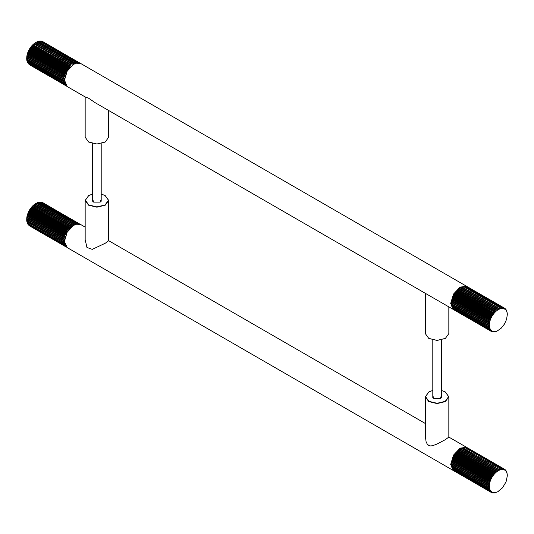 <?xml version="1.0" encoding="UTF-8"?>
<svg xmlns="http://www.w3.org/2000/svg" width="534" height="534" viewBox="0 0 534 534"><rect width="100%" height="100%" fill="white"/><g stroke="black" fill="none" stroke-linecap="round" stroke-linejoin="round"><path stroke-width="0.8" d="M85.166 241.321L85.14 241.662M425.318 423.495L108.682 240.687L105.278 243.237L92.248 249.371L86.955 247.476L85.166 239.679M425.318 437.706L425.291 438.047M448.834 437.086L445.429 439.622L437.079 444.014L432.667 445.69L430.611 445.95L428.722 445.436L427.193 443.974L426.119 441.912L425.318 436.064M451.61 466.416L451.437 464.48L454.094 455.542L460.508 448.767L462.517 447.866M451.837 467.33L451.744 466.99M467.337 447.806L466.816 447.452L460.134 448.113L453.453 455.168L450.683 464.48L453.88 470.814M453.453 470.594L67.184 247.589L64.42 241.475L67.184 232.156L73.866 225.108L80.547 224.447L85.166 227.11M73.679 225.221L67.077 232.096L64.42 241.248M64.42 241.034L64.42 241.475M432.8 395.601L433.808 398.504L440.343 398.504L441.351 395.601M441.351 390.427L445.243 391.903L448.62 396.615L445.243 401.328L437.079 403.283L428.915 401.328L425.531 396.615L428.915 391.903L432.8 390.427M428.835 391.949L425.318 396.789L428.762 401.588L437.079 403.577L445.389 401.588L448.834 396.789L445.316 391.949M92.649 199.215L93.657 202.119L100.192 202.119L101.2 199.215M101.2 194.036L105.085 195.517L108.469 200.23L105.085 204.943L96.921 206.898L88.757 204.943L85.38 200.23L88.757 195.517L92.649 194.036M88.684 195.557L85.166 200.404L88.611 205.203L96.921 207.192L105.238 205.203L108.682 200.404L105.165 195.557M507.28 476.028L506.078 481.801L502.501 487.829L497.648 491.801L495.198 492.602L492.989 492.515L491.2 491.534L489.952 489.745L489.318 485.853L451.524 464.033L489.318 485.853L488.403 486.347L451.517 465.054L451.53 465.541L489.358 487.282L488.503 487.809L451.617 466.509L451.691 466.956L489.571 488.583L488.79 489.131L451.904 467.831L489.952 489.745L489.251 490.285L452.365 468.992L489.438 490.626L490.499 490.733L489.878 491.26L452.992 469.967L490.119 491.54L491.2 491.534L490.666 492.034L454.067 470.941L490.953 492.241L492.034 492.128L491.587 492.588L494.177 492.975L497.601 491.854M492.635 492.909L492.208 492.662M491.587 492.588L490.98 492.235M452.992 469.967L452.705 468.912M452.365 468.992L452.158 467.924M451.904 467.831L451.777 466.763M451.617 466.509L451.564 465.461M489.318 485.853L489.451 484.331L488.483 484.785L451.597 463.485L451.751 462.391L489.451 484.331L451.657 462.511L451.517 464.573M489.451 484.331L489.758 482.749L488.75 483.136L451.857 461.843L452.138 460.709L489.758 482.749L451.964 460.929L451.657 462.511M489.758 482.749L490.232 481.134L489.184 481.448L452.298 460.154L452.692 459.006L489.578 480.306L490.232 481.134L452.438 459.313L451.964 460.929M490.232 481.134L490.866 479.519L489.798 479.746L452.905 458.452L453.406 457.318L490.292 478.618L490.866 479.519L453.072 457.698L452.438 459.313M490.866 479.519L491.64 477.93L490.559 478.07L453.673 456.77L454.267 455.669L491.16 476.962L491.64 477.93L453.847 456.109L453.072 457.698M491.64 477.93L492.548 476.408L491.467 476.441L454.581 455.142L455.262 454.094L492.148 475.394L492.548 476.408L454.754 454.588L453.847 456.109M492.548 476.408L493.563 474.973L492.502 474.9L455.615 453.6L456.37 452.625L493.256 473.925L493.563 474.973L455.769 453.152L454.754 454.588M493.563 474.973L494.678 473.658L493.636 473.471L456.75 452.171L457.558 451.29L494.451 472.59L494.678 473.658L456.877 451.831L455.769 453.152M494.678 473.658L495.859 472.483L457.965 450.883L458.819 450.115L495.706 471.415L495.859 472.483L458.059 450.663L456.877 451.831M495.859 472.483L497.087 471.475L459.247 449.768L460.121 449.121L497.007 470.421L497.087 471.475L459.287 449.655L458.059 450.663M497.087 471.475L498.335 470.661L460.542 448.84L461.443 448.333L498.329 469.626L498.335 470.661L499.59 470.04L498.763 469.419L461.87 448.119L461.443 448.333M499.637 469.059L499.59 470.04L500.812 469.64L500.058 468.919L462.751 447.759L500.058 468.919M461.797 448.22L462.751 447.759M500.912 468.712L500.812 469.64L501.993 469.459L501.319 468.652L464.426 447.352L501.319 468.652M463.018 447.819L464.026 447.412M502.127 468.605L501.993 469.459L503.101 469.506L502.507 468.618L465.234 447.305L502.507 468.618M464.2 447.639L465.234 447.305M503.255 468.732L503.101 469.506L504.109 469.78L503.609 468.825L466.369 447.432L503.609 468.825M465.975 447.525L466.369 447.432M504.283 469.092L504.109 469.78L505.01 470.267L504.59 469.266L467.397 447.799L504.283 469.092M467.223 447.819L467.704 447.966M505.184 469.686L505.01 470.267L505.778 470.968L505.451 469.927L504.637 469.373M505.938 470.494L506.406 471.869L505.558 470.274M506.539 471.502L506.873 472.944L506.285 471.355M506.973 472.69L507.166 474.179L506.819 472.603M507.227 474.038L507.293 475.547L507.153 473.998M498.763 469.419L498.329 469.626M497.441 470.14L497.007 470.421M496.133 471.068L495.706 471.415M494.858 472.183L494.451 472.59M493.636 473.471L493.256 473.925M492.502 474.9L492.148 475.394M491.467 476.441L491.16 476.962M490.559 478.07L490.292 478.618M489.798 479.746L489.578 480.306M489.184 481.448L489.024 482.008M488.75 483.136L488.643 483.684M488.483 484.785L488.436 485.306M488.403 486.347L488.416 486.841M488.503 487.809L488.577 488.256M488.79 489.131L488.924 489.524M489.251 490.285L489.438 490.626M460.121 449.121L459.287 449.655M458.819 450.115L459.247 449.768M457.558 451.29L457.965 450.883M456.37 452.625L456.75 452.171M455.262 454.094L455.615 453.6M454.267 455.669L454.581 455.142M453.406 457.318L453.673 456.77M452.692 459.006L452.905 458.452M452.138 460.709L452.298 460.154M451.751 462.391L451.857 461.843M451.55 464.006L451.597 463.485M451.524 464.033L451.517 464.433M35.811 203.527L35.351 203.794L73.145 225.615L35.351 203.794L34.103 204.676L71.896 226.496L34.103 204.676L32.888 205.73L70.682 227.551L32.888 205.73L31.726 206.952L69.52 228.772L68.472 228.619L31.586 207.319L31.726 206.952L30.638 208.307L68.439 230.127L67.364 230.081L30.478 208.787L30.638 208.307L29.657 209.769L67.451 231.589L66.37 231.656L29.483 210.356L29.657 209.769L28.783 211.317L66.583 233.138L65.502 233.305L28.616 212.005L28.783 211.317L27.468 214.534L27.695 214.254L64.581 235.547L65.261 236.355L64.22 236.696L27.334 215.396L27.468 214.534L65.261 236.355M27.468 214.534L27.04 216.143L64.834 237.964L63.833 238.371L26.947 217.078L27.04 216.143L64.834 237.964M27.04 216.143L26.787 217.712L64.581 239.532L63.626 239.993L26.74 218.7L26.787 217.712L64.581 239.532M26.787 217.712L26.707 219.214L64.494 241.028L63.599 241.535L26.713 220.235L26.74 218.7M26.713 220.235L26.747 220.716L64.587 242.416L63.76 242.95L26.867 221.657L26.793 220.595M26.867 221.657L64.854 243.684L64.093 244.232L27.207 222.932L27.054 221.864M27.207 222.932L64.247 244.612L65.281 244.792L64.607 245.333L27.721 224.04L27.488 222.972M27.721 224.04L64.814 245.66L65.876 245.727L65.288 246.247L28.275 224.567M28.395 224.954L65.909 246.494M66.617 246.468L66.109 246.955L29.163 225.502M29.524 225.842L66.536 247.135M79.506 223.873L80.394 224.44M79.579 224.026L42.607 202.546L79.172 223.699L79.005 224.407L78.471 223.472L41.225 202.106L78.111 223.406L77.964 224.207L77.343 223.339L40.07 202.052L76.956 223.346L76.829 224.227L76.135 223.439L38.835 202.226L75.721 223.526L75.634 224.474L37.974 202.479L37.547 202.64L74.433 223.94L74.4 224.941L36.666 203.047L36.232 203.28L73.118 224.58L73.145 225.615M40.17 202.386L41.225 202.106M39.035 202.406L40.07 202.052M37.841 202.653L38.835 202.226M36.606 203.12L37.547 202.64M35.351 203.794L35.698 203.594M34.103 204.676L34.917 204.135L71.803 225.435L71.896 226.496M32.888 205.73L33.622 205.183L70.515 226.483L70.682 227.551M31.726 206.952L32.38 206.411L69.266 227.704L69.52 228.772M30.638 208.307L31.212 207.786L68.098 229.086L68.439 230.127M29.657 209.769L30.138 209.288L67.024 230.588L67.451 231.589M28.783 211.317L29.183 210.89L66.069 232.19L66.583 233.138M27.695 214.254L28.616 212.005M29.183 210.89L29.483 210.356M30.138 209.288L30.478 208.787M31.212 207.786L31.586 207.319M32.38 206.411L32.781 205.99M33.622 205.183L34.042 204.822M34.917 204.135L35.344 203.834M26.86 217.618L26.947 217.078M65.502 233.305L65.248 233.852L65.849 234.733L64.781 234.993L64.581 235.547M66.37 231.656L66.069 232.19M67.364 230.081L67.024 230.588M68.472 228.619L68.098 229.086M69.667 227.284L69.266 227.704M70.929 226.116L70.515 226.483M72.23 225.128L71.803 225.435M73.552 224.347L73.118 224.58M74.86 223.779L74.433 223.94M76.135 223.439L75.721 223.526M77.343 223.339L76.956 223.346M78.471 223.472L78.111 223.406M64.093 244.232L64.247 244.612M63.76 242.95L63.846 243.391M63.599 241.535L63.633 242.015M63.626 239.993L63.599 240.514M63.833 238.371L63.746 238.912M64.22 236.696L64.073 237.25M28.362 212.559L65.248 233.852M27.187 215.95L27.334 215.396M28.048 212.912L65.849 234.733M64.781 234.993L27.895 213.693M108.682 110.505L108.682 137.211L105.238 142.011L96.921 144L88.611 142.011L85.166 137.211L85.166 96.928M88.684 142.057L96.921 144.053L105.165 142.057M73.679 64.18L67.077 71.055L64.42 79.993L67.184 86.548L85.226 96.968L88.571 98.209L95.259 102.755L425.384 293.353M425.384 293.346L453.88 309.773M451.791 306.122L451.684 305.708M451.59 305.261L451.437 303.439L454.094 294.501L460.508 287.733L462.671 286.785M465.021 286.511L465.721 286.624M504.81 308.472L505.324 308.772L505.151 309.333L504.443 308.138L466.816 286.411L460.134 287.072L453.453 294.127L450.683 303.439L453.453 309.56M64.42 80.434L67.184 71.122L73.866 64.067L80.547 63.406L466.816 286.411M72.504 63.913L72.077 64.2L35.191 42.9L34.363 43.434L71.202 64.854L34.309 43.561L36.506 42.093L73.392 63.386L73.405 64.42L35.618 42.613L73.405 64.42M72.077 64.2L72.157 65.255M34.363 43.434L33.135 44.455L33.889 43.908L70.775 65.208L70.929 66.276L33.041 44.696L70.929 66.276M33.135 44.455L31.96 45.644L32.634 45.103L69.52 66.396L69.754 67.464L68.712 67.291L31.826 45.991L31.96 45.644L69.754 67.464M31.96 45.644L30.859 46.972L31.446 46.451L68.339 67.745L68.652 68.793L67.591 68.732L30.698 47.433L30.859 46.972L68.652 68.793M30.859 46.972L29.851 48.42L30.351 47.933L67.237 69.226L67.644 70.241L66.57 70.281L29.677 48.981L29.851 48.42L67.644 70.241M29.851 48.42L28.956 49.949L29.37 49.515L66.256 70.808L66.75 71.77L65.669 71.916L28.783 50.617L28.956 49.949L66.75 71.77M28.956 49.949L28.195 51.544L28.522 51.164L65.408 72.464L65.989 73.365L64.921 73.599L28.028 52.305L28.195 51.544L65.989 73.365M28.195 51.544L27.574 53.16L27.821 52.859L64.707 74.159L65.368 74.98L64.327 75.301L27.434 54.007L27.574 53.16L65.368 74.98M27.574 53.16L27.114 54.775L64.908 76.596L63.9 76.989L27.014 55.69L27.114 54.775L64.908 76.596M27.114 54.775L26.82 56.35L64.621 78.171L63.653 78.625L26.767 57.325L26.82 56.35L64.621 78.171M63.593 80.18L63.606 80.667L26.72 59.374L26.7 57.866L64.501 79.686L63.593 80.18L26.7 58.887L26.7 57.866L64.501 79.686M63.606 80.667L64.554 81.101L63.713 81.629L26.82 60.335L26.76 59.281M26.82 60.335L26.9 60.776L64.781 82.39L64.013 82.937L27.121 61.637L26.987 60.569M27.121 61.637L64.147 83.331L65.181 83.538L64.487 84.078L27.601 62.785L27.388 61.717M27.601 62.785L64.681 84.419L65.742 84.505L65.135 85.04L28.242 63.74L27.948 62.685M28.242 63.74L65.375 85.306L66.45 85.293L65.929 85.787L28.963 64.287M29.043 64.494L66.396 85.974M66.717 86.234L66.276 85.981M79.753 63.045L42.493 41.452L79.379 62.752L79.206 63.439M78.885 62.838L41.452 41.111L78.344 62.405L78.184 63.192L77.584 62.311L40.317 41.005L77.203 62.298L77.076 63.166L76.389 62.365L39.503 41.065L75.982 62.431L75.888 63.366L38.241 41.352L37.814 41.498L74.707 62.798L74.66 63.786L73.825 63.172L73.392 63.386M41.038 41.211L41.452 41.111M39.276 41.345L40.317 41.005M38.094 41.545L39.095 41.131M36.866 41.966L37.814 41.498M26.82 56.35L26.7 58.219M26.727 57.852L26.767 57.325M26.914 56.237L27.014 55.69M27.281 54.561L27.434 54.007M27.821 52.859L28.028 52.305M28.522 51.164L28.783 50.617M29.37 49.515L29.677 48.981M30.351 47.933L30.698 47.433M31.446 46.451L31.826 45.991M32.634 45.103L33.041 44.696M33.889 43.908L34.309 43.561M36.506 42.093L36.939 41.872L73.825 63.172M75.127 62.652L74.707 62.798M76.389 62.365L75.982 62.431M77.584 62.311L77.203 62.298M78.692 62.491L78.344 62.405M64.487 84.078L64.681 84.419M64.013 82.937L64.147 83.331M63.713 81.629L63.786 82.076M63.653 78.625L63.613 79.145M63.9 76.989L63.8 77.53M64.327 75.301L64.167 75.855M64.921 73.599L64.707 74.159M65.669 71.916L65.408 72.464M66.57 70.281L66.256 70.808M67.591 68.732L67.237 69.226M68.712 67.291L68.339 67.745M69.927 65.989L69.52 66.396M71.202 64.854L70.775 65.208M35.191 42.9L35.618 42.613M448.834 306.896L448.834 333.596L445.389 338.396L437.079 340.385L428.762 338.396L425.318 333.596L425.318 293.313M428.835 338.443L437.079 340.438L445.316 338.443M492.448 331.834L494.998 331.594L491.881 331.007L490.392 329.538L489.518 327.329L489.324 324.559L451.57 302.698L489.324 324.559L488.403 325.046L451.517 303.753L451.517 304.247L489.338 326.007L488.476 326.528L451.59 305.228L451.651 305.688L489.518 327.329L488.73 327.876L451.844 306.576L489.878 328.517L489.164 329.064L452.271 307.764L489.338 329.418L490.392 329.538L489.765 330.072L452.872 308.772L489.992 330.359L491.066 330.372L490.519 330.88L453.913 309.8L490.799 331.093L491.881 331.007L491.42 331.467L492.822 331.42L492.448 331.834L491.994 331.574M491.42 331.467L454.534 310.174M452.872 308.772L452.598 307.717M452.271 307.764L452.078 306.696M451.844 306.576L451.724 305.508M451.59 305.228L451.517 303.919M451.517 304.247L451.804 301.063L488.697 322.362L489.491 323.03L488.517 323.471L451.63 302.171L451.697 301.209L489.491 323.03L489.832 321.441L488.81 321.815L451.924 300.515L452.218 299.38L489.832 321.441L452.031 299.621L451.697 301.209M489.832 321.441L490.332 319.819L489.277 320.12L452.391 298.826L452.799 297.678L489.691 318.978L490.332 319.819L452.538 297.999L452.031 299.621M490.332 319.819L490.986 318.204L489.918 318.418L453.026 297.124L453.546 295.996L490.432 317.289L490.986 318.204L453.192 296.383L452.538 297.999M490.986 318.204L491.787 316.629L490.706 316.749L453.82 295.449L454.427 294.354L491.32 315.654L491.787 316.629L453.993 294.808L453.192 296.383M491.787 316.629L492.715 315.113L491.64 315.133L454.748 293.833L455.442 292.799L492.335 314.092L492.715 315.113L454.921 293.293L453.993 294.808M492.715 315.113L493.75 313.698L492.688 313.605L455.802 292.305L456.563 291.35L493.456 312.644L493.75 313.698L455.956 291.878L454.921 293.293M493.75 313.698L494.871 312.403L456.95 290.903L457.771 290.042L494.658 311.335L494.871 312.403L457.077 290.583L455.956 291.878M494.871 312.403L496.066 311.262L458.265 289.441L459.04 288.894L495.926 310.187L496.066 311.262L458.265 289.441L457.077 290.583M496.066 311.262L497.294 310.287L459.467 288.56L460.348 287.933L497.234 309.233L497.294 310.287L459.5 288.467L458.265 289.441M497.294 310.287L498.549 309.5L460.755 287.679L461.663 287.179L498.556 308.478L498.549 309.5L499.797 308.919L498.983 308.278L462.097 286.978L461.663 287.179M460.782 287.666L460.348 287.933M499.857 307.944L499.797 308.919L501.019 308.552L500.278 307.818L463.392 286.518L500.278 307.818M462.003 287.098L462.971 286.645M501.126 307.637L501.019 308.552L502.187 308.412L501.526 307.591L464.233 286.337L501.526 307.591M463.225 286.731L464.233 286.337M502.327 307.571L502.187 308.412L503.282 308.498L502.701 307.597L465.434 286.271L502.701 307.597M464.393 286.591L465.434 286.271M503.442 307.738L503.282 308.498L504.276 308.806L503.782 307.844L466.896 286.544L503.782 307.844M466.189 286.518L466.549 286.444M504.75 308.325L504.443 308.138L504.276 308.806L505.898 310.067L505.324 308.772M506.058 309.613L506.492 311.002L505.698 309.406M506.626 310.654L506.933 312.103L506.392 310.514M507.026 311.869L507.2 313.365L506.886 311.789M507.253 313.244L507.3 314.753L507.193 313.211M507.293 314.74L506.552 319.419L504.376 324.185L501.146 328.236L497.341 330.913M496.066 331.507L497.434 330.866L495.959 331.44M494.791 331.848L496.193 331.34L494.591 331.734M497.374 330.933L497.808 330.7M498.983 308.278L498.556 308.478M497.668 308.959L497.234 309.233M496.353 309.853L495.926 310.187M495.071 310.942L494.658 311.335M493.843 312.196L493.456 312.644M492.688 313.605L492.335 314.092M491.64 315.133L491.32 315.654M490.706 316.749L490.432 317.289M489.918 318.418L489.691 318.978M489.277 320.12L489.104 320.68M488.81 321.815L488.697 322.362M489.324 324.559L489.491 323.03M488.517 323.471L488.456 323.998M488.403 325.046L488.41 325.546M488.476 326.528L488.537 326.988M488.73 327.876L488.85 328.283M489.164 329.064L489.338 329.418M460.755 287.679L459.5 288.467M459.04 288.894L459.467 288.56M457.771 290.042L458.185 289.642M456.563 291.35L456.95 290.903M455.442 292.799L455.802 292.305M454.427 294.354L454.748 293.833M453.546 295.996L453.82 295.449M452.799 297.678L453.026 297.124M452.218 299.38L452.391 298.826M451.804 301.063L451.924 300.515M451.57 302.698L451.63 302.171M466.816 447.452L448.774 437.039M73.492 225.321L73.866 225.108M425.318 396.789L425.318 438.374M448.834 396.789L448.834 437.339M85.166 200.404L85.166 241.982M108.682 200.404L108.682 240.954M498.302 491.447L497.848 491.714M504.53 469.226L467.644 447.933M29.47 225.815L66.356 247.108M441.351 339.964L441.351 397.63M432.8 339.964L432.8 397.63M92.649 143.579L92.649 201.245M101.2 143.579L101.2 201.245M73.492 64.287L73.866 64.067M504.53 308.191L467.644 286.892"/></g></svg>
